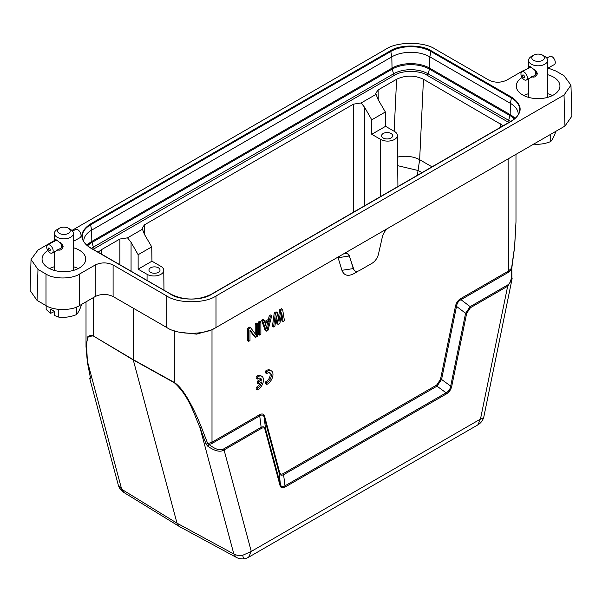 <?xml version="1.0" encoding="UTF-8"?>
<svg xmlns="http://www.w3.org/2000/svg" width="602" height="602" viewBox="0 0 602 602"><rect width="100%" height="100%" fill="white"/><g stroke="black" fill="none" stroke-linecap="round" stroke-linejoin="round"><path stroke-width="0.9" d="M357.535 271.54L353.863 273.662C347.956 276.672 343.983 275.55 341.951 270.306L338.106 257.739L337.165 257.475M511.542 267.627L511.151 270.23L508.419 272.315L461.012 299.683C458.491 300.947 456.993 303.182 456.519 306.38L441.567 379.456L436.984 386.16L283.783 474.609C281.367 475.663 279.84 475.189 279.2 473.195L264.24 417.389C263.533 414.868 262.028 414.372 259.725 415.899L259.409 414.823C262.148 413.296 263.909 413.86 264.677 416.516L279.637 472.329C280.186 474.21 281.458 474.602 283.452 473.511L436.653 385.054L440.476 379.471L455.428 306.395C456.196 302.844 457.949 300.255 460.696 298.607L508.103 271.239L511.572 268.274L514.59 246.76L515.982 221.95L515.982 154.338M278.312 318.112L279.682 309.744L281.495 308.698L282.616 309.345L284.43 320.7L283.068 321.483L281.706 312.769L279.9 323.312L278.086 324.358L276.273 315.907L274.911 326.194L273.556 326.976L275.37 313.529L277.176 312.483L278.989 321.46L280.803 310.391L279.682 309.744M283.068 321.483L281.947 320.836L281.179 315.877M278.086 324.358L276.965 323.71L275.897 318.736M273.556 326.976L272.435 326.329L274.249 312.882L276.062 311.836L277.176 312.483M265.189 330.513L261.561 320.211L262.923 319.421L264.045 320.068L264.948 322.71L269.478 320.098L270.381 316.411L271.743 315.621L268.116 330.114L266.31 331.16L265.189 330.513M264.579 321.634L268.357 319.451L269.267 315.764L270.622 314.981L271.743 315.621M259.507 335.081L258.393 334.441L258.393 322.04L259.748 321.257L260.869 321.904L260.869 334.298L259.507 335.081L259.507 322.687L258.393 322.04M255.218 333.839L255.218 323.868L256.58 323.086L257.701 323.733L257.701 336.127L255.662 337.308L249.996 330.024L249.996 340.574L248.641 341.364L248.641 328.963L250.673 327.789L256.339 335.329L256.339 324.516L255.218 323.868M255.662 337.308L254.541 336.661L249.996 330.814M248.641 341.364L247.52 340.717L247.52 328.316L249.559 327.142L250.673 327.789M260.139 382.849A5.523 3.191 -60 0 1 256.159 387.349L256.159 389.298L257.28 389.945L258.235 389.419A7.909 4.568 120 0 0 263.119 382.443A7.909 4.568 120 0 0 261.847 376.318A7.909 4.568 120 0 0 257.28 377.108L256.159 376.461L256.159 378.432L257.28 379.079A5.523 3.191 -60 0 1 260.636 378.41A5.523 3.191 -60 0 1 261.682 380.005L260.568 379.358L257.317 381.232L257.317 383.188L258.439 383.835L261.689 381.954A5.523 3.191 -60 0 1 257.28 387.997L256.159 387.349M260.019 378.184A5.523 3.191 -60 0 1 260.568 379.358M261.847 376.318L260.726 375.678A7.909 4.568 120 0 0 256.159 376.461M271.329 370.832L270.215 370.185A7.909 4.568 120 0 0 265.648 370.967L265.648 372.939L266.769 373.586L267.529 373.105A5.523 3.191 -60 0 1 270.117 372.924A5.523 3.191 -60 0 1 270.847 377.732A5.523 3.191 -60 0 1 266.769 382.503L265.648 381.856L265.648 383.805L266.769 384.452L267.717 383.933A7.909 4.568 120 0 0 272.608 376.95A7.909 4.568 120 0 0 271.329 370.832A7.909 4.568 120 0 0 266.769 371.615L265.648 370.967M269.508 372.698A5.523 3.191 -60 0 1 269.53 377.597A5.523 3.191 -60 0 1 265.648 381.856M542.583 55.166A6.329 3.65 180 0 1 542.485 60.388A6.329 3.65 180 0 1 533.59 60.298A6.329 3.65 180 0 1 533.635 55.166A6.329 3.65 180 0 1 533.733 55.106A6.329 3.65 180 0 1 542.583 55.166L544.818 56.453A9.489 5.478 180 0 1 544.968 56.543A9.489 5.478 180 0 1 547.602 60.328A9.489 5.478 180 0 1 544.667 64.286A9.489 5.478 180 0 1 531.25 64.121A9.489 5.478 180 0 1 528.616 60.328A9.489 5.478 180 0 1 531.4 56.453A9.489 5.478 180 0 1 531.551 56.37M528.624 68.387C528.27 66.062 529.15 65.716 531.25 67.349L536.495 71.503L537.375 73.67C536.344 76.763 534.305 77.756 531.25 76.642M536.788 72.391L536.788 73.166L535.607 73.685A4.665 2.634 -118.9 0 0 535.607 72.91L536.728 72.293L535.712 72.977A4.824 2.724 61.1 0 1 535.712 73.753M536.608 71.879L536.728 72.293M535.344 71.608L536.231 71.194L536.653 71.931L535.547 72.466A4.665 2.634 -118.9 0 0 535.344 71.608L536.194 71.134M534.124 75.626L534.38 75.724A4.824 2.724 61.1 0 0 534.614 75.641L535.201 75.137M535.9 74.746L534.802 75.355A4.665 2.634 -118.9 0 0 535.186 74.964L535.893 74.573L535.276 75.092A4.824 2.724 61.1 0 1 534.885 75.483M536.653 73.617L535.344 74.686A4.665 2.634 -118.9 0 0 535.547 74.069L536.608 73.482L535.652 74.174A4.824 2.724 61.1 0 1 535.449 74.783M536.728 73.068L536.608 73.482M530.972 67.183L529.986 67.364M547.602 68.297L554.307 64.587A4.665 2.634 -118.9 0 0 555.036 60.87A4.665 2.634 -118.9 0 0 552.057 56.693A4.665 2.634 -118.9 0 0 549.799 56.422L546.774 58.093M534.802 70.276L534.885 70.253A4.824 2.724 61.1 0 1 535.276 71.111L535.186 71.134A4.665 2.634 -118.9 0 0 534.802 70.276L535.118 70.095M534.696 69.742L534.546 69.824A4.665 2.634 -118.9 0 0 534.275 69.403M524.169 72.097A4.665 2.634 61.1 0 1 527.156 76.273A4.665 2.634 61.1 0 1 526.419 79.991A4.665 2.634 61.1 0 1 524.169 79.72A4.665 2.634 61.1 0 1 521.182 75.543A4.665 2.634 61.1 0 1 521.911 71.826A4.665 2.634 61.1 0 1 524.169 72.097M535.863 70.788L535.276 71.111M535.449 71.63A4.824 2.724 61.1 0 1 535.652 72.488M530.671 67.1A4.665 2.634 -118.9 0 0 530.242 67.228L530.181 67.085A4.824 2.724 61.1 0 1 530.415 67.003M523.477 75.062A1.505 0.85 61.1 0 1 524.523 76.913A1.505 0.85 61.1 0 1 523.477 77.515A1.505 0.85 61.1 0 1 522.438 75.664A1.505 0.85 61.1 0 1 523.477 75.062M68.365 228.218A6.329 3.65 180 0 1 68.267 233.441A6.329 3.65 180 0 1 59.365 233.358A6.329 3.65 180 0 1 59.417 228.218A6.329 3.65 180 0 1 59.515 228.158A6.329 3.65 180 0 1 68.365 228.218L70.6 229.512A9.489 5.478 180 0 1 70.75 229.595A9.489 5.478 180 0 1 73.384 233.388A9.489 5.478 180 0 1 70.449 237.346A9.489 5.478 180 0 1 57.032 237.173A9.489 5.478 180 0 1 54.398 233.388A9.489 5.478 180 0 1 57.182 229.512A9.489 5.478 180 0 1 57.333 229.422M54.406 241.447C54.052 239.114 54.925 238.768 57.032 240.401L62.277 244.555L63.157 246.722C62.126 249.815 60.087 250.808 57.032 249.702M62.563 245.443L62.563 246.218L61.381 246.745A4.665 2.634 -118.9 0 0 61.381 245.97L62.503 245.345L61.494 246.037A4.824 2.724 61.1 0 1 61.494 246.812M62.39 244.931L62.503 245.345M62.029 244.246L62.435 244.984L61.329 245.518A4.665 2.634 -118.9 0 0 61.126 244.66L61.976 244.194M59.907 248.679L60.162 248.784A4.824 2.724 61.1 0 0 60.388 248.701L60.983 248.19M61.682 247.798L60.576 248.408A4.665 2.634 -118.9 0 0 60.968 248.016L61.675 247.625L61.05 248.144A4.824 2.724 61.1 0 1 60.667 248.543M62.435 246.669L61.126 247.738A4.665 2.634 -118.9 0 0 61.329 247.121L62.39 246.542L61.434 247.226A4.824 2.724 61.1 0 1 61.231 247.843M62.503 246.12L62.39 246.542M56.445 240.16A4.665 2.634 -118.9 0 0 56.024 240.281L57.055 240.416M73.384 241.349L80.089 237.647A4.665 2.634 -118.9 0 0 80.819 233.922A4.665 2.634 -118.9 0 0 77.831 229.753A4.665 2.634 -118.9 0 0 75.581 229.475L72.556 231.145M60.576 243.328L60.667 243.306A4.824 2.724 61.1 0 1 61.05 244.164L60.968 244.186A4.665 2.634 -118.9 0 0 60.576 243.328L60.9 243.148M60.283 242.636A4.824 2.724 61.1 0 1 60.388 242.809L60.328 242.877A4.665 2.634 -118.9 0 0 60.057 242.455M49.943 245.157A4.665 2.634 61.1 0 1 52.931 249.326A4.665 2.634 61.1 0 1 52.201 253.051A4.665 2.634 61.1 0 1 49.943 252.772A4.665 2.634 61.1 0 1 46.964 248.603A4.665 2.634 61.1 0 1 47.693 244.879A4.665 2.634 61.1 0 1 49.943 245.157M61.645 243.84L61.05 244.164M61.126 244.66L62.014 244.246M61.231 244.683A4.824 2.724 61.1 0 1 61.434 245.541M55.316 240.672A4.824 2.724 61.1 0 1 55.685 240.296L55.768 240.416M49.259 248.114A1.505 0.85 61.1 0 1 50.297 249.973A1.505 0.85 61.1 0 1 49.259 250.567A1.505 0.85 61.1 0 1 48.22 248.716A1.505 0.85 61.1 0 1 49.259 248.114M54.21 311.61L50.711 313.303L50.711 309.157L54.21 311.264L54.21 315.41L58.77 317.111C64.775 317.788 70.682 316.953 76.514 314.605C78.245 312.709 79.953 309.338 81.631 304.484L81.631 304.371M46.151 305.665L46.151 309.488L50.711 313.303M76.514 307.058L76.514 314.605M58.77 317.111L58.77 309.413M503.272 125.705L423.462 79.246C414.515 75.069 405.567 75.069 396.605 79.261L378.109 89.939L375.791 93.235L376.062 94.356L361.14 102.965L353.502 104.146L144.488 224.824L142.17 228.113L142.441 229.234L127.519 237.843L119.881 239.024L101.377 249.71L98.149 252.193M385.355 111.98L385.573 126.315L394.521 131.477A9.767 5.636 180 0 1 397.38 135.435A9.767 5.636 180 0 1 391.375 140.672A9.767 5.636 180 0 1 380.705 139.453L371.758 134.291L371.758 119.828L385.355 111.98L378.154 99.654L376.062 94.356M127.519 237.843L131.063 242.313L131.063 271.193M142.441 229.234L144.533 234.539L151.734 246.865L138.136 254.714L131.063 242.313M361.14 102.965L364.684 107.434L364.684 205.718M371.758 119.828L364.684 107.434M423.462 79.246L419.647 159.703L417.329 175.325M138.136 269.169L151.952 261.193L160.9 266.362A9.767 5.636 180 0 1 163.759 270.313A9.767 5.636 180 0 1 157.754 275.55A9.767 5.636 180 0 1 147.084 274.331L138.136 269.169L138.136 254.714M151.952 261.193L151.734 246.865M371.758 134.291L385.573 126.315M383.203 138.008A5.538 3.198 180 0 1 381.585 135.774A5.538 3.198 180 0 1 384.987 132.801A5.538 3.198 180 0 1 391.037 133.493A5.538 3.198 180 0 1 392.654 135.774A5.538 3.198 180 0 1 389.223 138.708A5.538 3.198 180 0 1 383.203 138.008M150.568 272.322A5.538 3.198 180 0 1 148.95 270.08A5.538 3.198 180 0 1 152.351 267.115A5.538 3.198 180 0 1 158.401 267.8A5.538 3.198 180 0 1 160.019 270.08A5.538 3.198 180 0 1 156.588 273.022A5.538 3.198 180 0 1 150.568 272.322M83.761 241.545A26.887 15.524 180 0 1 83.753 241.379A26.887 15.524 180 0 1 91.624 230.152L391.819 56.844A26.887 15.524 180 0 1 429.843 56.844L510.376 103.333A26.887 15.524 180 0 1 518.247 114.553A26.887 15.524 180 0 1 518.239 114.719M54.398 240.567L37.979 250.048L31.041 259.492L37.979 269.41L46 274.038C53.548 279.268 71.992 279.268 79.547 274.038L95.206 265C101.174 262.216 107.133 262.216 113.101 265L166.792 295.996C177.868 303.664 204.921 303.664 215.998 295.996L564.021 95.071L570.959 85.145L564.021 75.701L556 71.074L548.061 68.041M526.968 69.027L522.453 71.074L506.794 80.111C500.826 82.903 494.867 82.903 488.899 80.111L435.208 49.116C424.132 41.455 397.079 41.455 386.002 49.116L71.909 230.453M547.602 74.678A21.83 12.604 180 0 1 559.935 86.109A21.83 12.604 180 0 1 553.547 94.943A21.83 12.604 180 0 1 529.82 97.69A21.83 12.604 180 0 1 516.283 86.109A21.83 12.604 180 0 1 522.047 77.5M73.384 247.738A21.83 12.604 180 0 1 85.717 259.161A21.83 12.604 180 0 1 79.321 267.995A21.83 12.604 180 0 1 55.602 270.742A21.83 12.604 180 0 1 42.065 259.161A21.83 12.604 180 0 1 47.821 250.552M31.041 259.492L30.1 290.488L37.046 300.406L46 305.575C53.548 310.805 71.992 310.805 79.547 305.575L95.206 296.538L95.206 265M113.101 265L113.101 296.538L166.792 327.533C177.868 335.194 204.921 335.194 215.998 327.533L564.954 126.066L571.9 116.141L570.959 85.145M113.101 296.538C107.133 293.746 101.174 293.746 95.206 296.538M78.222 268.59A21.627 12.484 0 0 0 73.384 266.716M54.398 266.716A21.627 12.484 0 0 0 49.56 268.59M552.44 95.537A21.627 12.484 0 0 0 547.602 93.664M528.616 93.664A21.627 12.484 0 0 0 523.778 95.537M388.757 227.789A9.489 5.478 120 0 0 382.33 237.022L378.492 254.029A9.489 5.478 -60 0 1 372.059 263.262L359.68 270.411A9.489 5.478 -60 0 1 354.932 270.877A9.489 5.478 -60 0 1 353.254 268.597L349.408 256.031A9.489 5.478 120 0 0 347.73 253.751A9.489 5.478 120 0 0 342.982 254.217M179.765 332.266L196.621 334.133L212.002 329.738L213.808 328.692M349.408 256.031L347.61 253.751L345.962 253.307M338.106 257.739L349.318 255.978L354.081 270.17M86.018 301.843L86.018 346.654L87.877 336.608L93.566 335.826L93.566 297.486M87.41 361.614L86.553 345.224C87.17 340.627 86.876 333.32 93.603 336.134L133.275 359.958L133.23 308.156M93.603 336.134L133.23 359.65L174.309 382.443C179.223 385.762 184.197 392.06 189.231 401.323C193.046 407.99 197.147 416.719 201.535 427.503L207.743 443.689L212.002 442.192L212.002 329.738M90.21 376.837L87.817 362.848L121.679 489.253L123.816 492.428M259.409 414.823L212.002 442.192L212.318 443.268L209.15 444.585L207.743 443.689L206.05 443.998L207.66 446.127L209.15 444.585C215.508 449.491 220.385 450.921 223.771 448.874L260.982 427.39C263.36 426.344 264.865 426.818 265.497 428.812L265.061 429.677C264.511 427.804 263.262 427.405 261.298 428.466L224.079 449.95C220.332 452.441 214.861 451.169 207.66 446.127M201.535 427.503L199.969 427.601L206.05 443.998M247.52 328.316L248.641 328.963M256.339 324.516L257.701 323.733M259.507 322.687L260.869 321.904M269.267 315.764L270.381 316.411M268.357 319.451L269.478 320.098M261.561 320.211L262.683 320.858L264.045 320.068M266.31 331.16L262.683 320.858M274.249 312.882L275.37 313.529M280.803 310.391L282.616 309.345M455.428 306.395L456.519 306.38L465.587 313.288L470.132 306.636L461.012 299.683L460.696 298.607M283.452 473.511L284.979 485.837L446.105 392.813C448.648 391.481 450.176 389.246 450.687 386.108L441.567 379.456L440.476 379.471M512.129 278.44L511.941 279.539L507.659 286.228L507.343 285.152L470.132 306.636L470.44 307.712L466.678 313.273L465.587 313.288L450.687 386.108L451.778 386.093C451.011 389.629 449.227 392.233 446.428 393.911L446.105 392.813L436.984 386.16L436.653 385.054M264.677 416.516L264.233 417.389L265.497 428.812L280.397 484.422L279.2 473.195L279.637 472.329M514.59 246.76L514.183 246.188L514.59 246.76M174.309 330.829L174.347 382.752L133.275 359.958L177.011 523.191L121.679 489.253L118.263 484.956L89.698 378.387L90.285 378.357L90.458 377.266M90.247 376.95L90.285 378.357M179.464 526.562L236.293 557.377L233.839 554.006A12.657 8.947 -15 0 0 242.651 555.307L251.275 551.417L223.771 448.874M269.252 321.28L267.213 329.58L265.173 323.635L269.252 321.28M507.343 285.152C510.805 283.249 512.076 278.274 511.151 270.23L511.715 270.584M284.987 485.829C282.654 487.319 281.126 486.845 280.404 484.422L279.96 485.287L265.061 429.677M470.44 307.712L507.659 286.228L480.471 419.09A12.657 5.162 11.6 0 0 483.918 416.464L511.941 279.524M179.426 526.539L177.011 523.191L233.839 554.006L199.969 427.601C193.867 413.785 189.133 396.041 174.347 382.752M284.979 485.837L285.31 486.935C282.519 488.493 280.743 487.944 279.96 485.287M267.762 322.145L266.468 327.413M212.318 443.268L259.725 415.899L261.298 428.466M555.849 131.319L555.849 131.432C554.171 136.285 552.463 139.656 550.732 141.553L550.732 134.276M532.996 144.051C538.993 144.736 544.908 143.901 550.732 141.553M257.28 387.997L257.28 389.945M257.28 377.108L257.28 379.079M261.682 380.005L258.439 381.879L257.317 381.232M258.439 381.879L258.439 383.835M266.769 371.615L266.769 373.586M266.769 382.503L266.769 384.452M508.419 272.315L508.103 158.883M536.818 72.774L537.375 73.67M62.6 245.827L63.157 246.722M93.167 249.311L394.588 75.227C401.895 70.171 419.767 70.171 427.074 75.227L508.833 122.492M378.109 89.939L378.252 99.827M396.605 79.261L394.137 131.259M432.018 166.844L419.647 159.703A18.978 10.121 2.7 0 0 397.613 157.107M500.646 123.809L500.428 127.346M101.377 249.71L101.678 254.225M119.881 239.024L119.881 264.737M144.488 224.824L144.638 234.705M353.502 104.146L353.502 212.175M507.599 121.724A1.58 0.911 120 0 0 508.637 120.31A24.441 14.109 180 0 1 510.511 121.521M427.074 75.227A1.58 0.911 120 0 0 428.112 73.82L508.637 120.31L509.999 115.607A26.36 15.216 180 0 1 514.409 118.985M394.588 75.227A1.58 0.911 60 0 1 393.55 73.82A24.441 14.109 180 0 1 428.112 73.82L429.467 69.117L509.999 115.607A3.16 1.829 120 0 0 510.157 114.613A26.586 15.351 180 0 1 515.026 118.474M94.401 248.543A1.58 0.911 60 0 1 93.363 247.136L393.55 73.82L392.188 69.117A26.36 15.216 180 0 1 429.467 69.117A3.16 1.829 120 0 0 429.632 68.124L510.157 114.613L510.376 103.333L511.407 97.96A28.354 16.367 180 0 1 519.263 112.431A28.354 16.367 180 0 1 511.73 120.919M91.489 248.348A24.441 14.109 180 0 1 93.363 247.136L92.001 242.425L392.188 69.117A3.16 1.829 60 0 1 392.03 68.124A26.586 15.351 180 0 1 429.632 68.124L429.843 56.844L430.881 51.471L511.407 97.96L511.843 97.321L431.31 50.831L430.881 51.471A28.354 16.367 180 0 0 390.781 51.471L391.819 56.844L392.03 68.124L91.843 241.432L91.624 230.152L90.593 224.787L390.781 51.471L390.352 50.831L90.157 224.14L90.593 224.787A28.354 16.367 180 0 0 82.737 239.25L82.737 239.25A28.354 16.367 180 0 0 90.27 247.746M397.704 165.678L418.27 170.547L421.934 172.661M147.038 280.419L147.084 274.331M380.276 196.719L380.705 139.453M87.591 245.804A26.36 15.216 180 0 1 92.001 242.425A3.16 1.829 60 0 1 91.843 241.432A26.586 15.351 180 0 0 86.974 245.3M511.407 121.115L511.843 120.972C522.89 113.086 522.89 105.207 511.843 97.321M431.31 50.831C422.092 44.45 399.57 44.45 390.352 50.831M90.157 224.14C79.11 232.026 79.11 239.905 90.157 247.791L90.593 247.934M90.157 247.791L171.118 294.423M170.69 294.28C179.908 300.661 202.43 300.661 211.648 294.28L211.219 294.423M211.648 294.28L511.843 120.972M46 274.038L46 305.575M79.547 305.575L79.547 274.038M37.979 269.41L37.046 300.406M564.021 95.071L564.954 126.066M215.998 295.996L215.998 327.533M166.792 295.996L166.792 327.533M341.951 270.306L353.254 268.597M477.845 424.884L248.649 557.211L251.275 551.417L480.471 419.09L477.845 424.884A12.657 12.657 0 0 0 483.918 416.464M466.678 313.273L451.778 386.093M446.428 393.911L285.31 486.935M242.651 555.307A12.657 1.437 81.6 0 0 244.179 558.769A12.657 12.657 0 0 0 248.649 557.211M547.602 97.381L547.602 60.328M536.495 71.503L536.081 70.976M534.802 75.363L526.419 79.991M73.384 270.433L73.384 233.388M62.277 244.555L61.863 244.028M60.584 248.415L52.201 253.051M397.38 135.435L397.922 186.522M163.759 270.313L163.97 290.194M82.737 239.25C83.761 242.478 86.342 245.315 90.473 247.761L171.006 294.25C184.445 300.616 197.892 300.616 211.332 294.25L511.527 120.942C515.658 118.496 518.239 115.659 519.263 112.431M86.018 346.654L87.35 362.133L90.27 376.995M515.982 221.95L514.665 246.624L511.813 268.033L511.941 279.539M90.759 376.348L89.706 378.395M179.193 526.404L123.861 492.466M236.451 557.46A12.657 12.657 0 0 0 244.179 558.769M56.024 240.281L47.693 244.879M59.417 228.218L57.182 229.512M54.398 270.433L54.398 251.832M54.398 241.176L54.398 233.388M530.242 67.221L521.911 71.826M533.635 55.166L531.4 56.453M528.616 97.381L528.616 78.779M528.616 68.116L528.616 60.328M118.255 484.956A12.657 12.657 0 0 0 123.711 492.368"/></g></svg>

